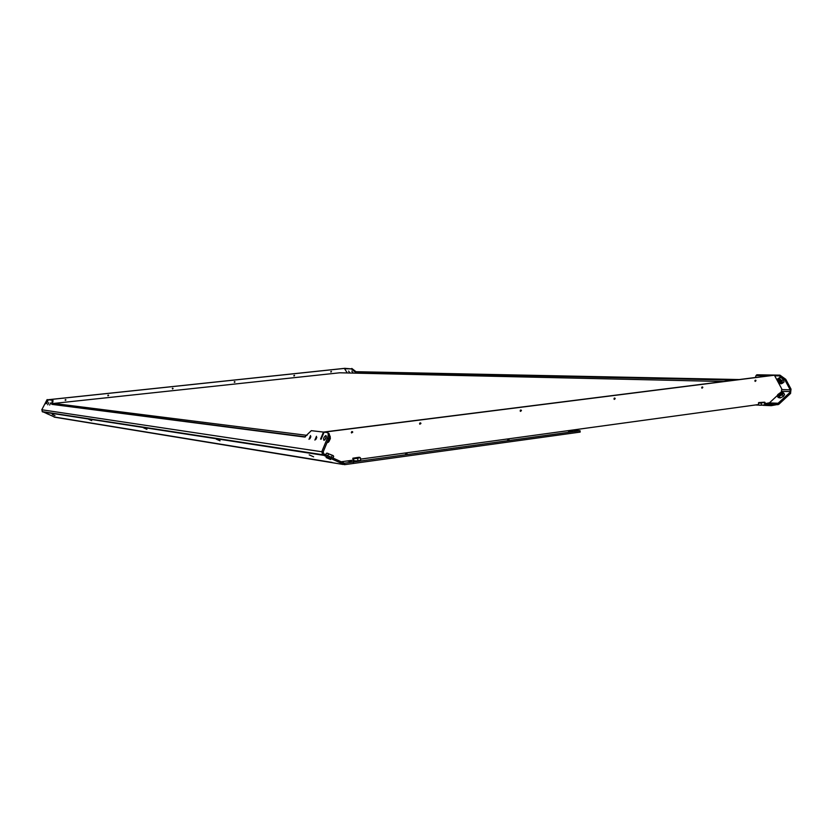 <?xml version="1.0" encoding="UTF-8"?>
<svg xmlns="http://www.w3.org/2000/svg" width="833" height="833" viewBox="0 0 833 833"><rect width="100%" height="100%" fill="white"/><g stroke="black" fill="none" stroke-linecap="round" stroke-linejoin="round"><path stroke-width="1.25" d="M293.799 375.683L294.57 375.6L293.799 375.683M294.018 376.027L294.351 375.267M330.722 371.757L331.472 371.674L330.722 371.757M330.93 372.091L331.253 371.341M234.24 382.024L235.041 381.941L234.24 382.024M234.489 382.378L234.521 381.576M108.654 395.394L107.79 395.488L108.654 395.394M108.155 395.009L108.071 395.862M65.994 399.944L65.099 400.038L65.994 399.944M65.495 399.538L65.391 400.413M173.118 388.532L172.285 388.626L173.118 388.532M172.608 388.157L172.556 388.99M347.288 372.955L344.602 368.769L345.154 368.332L48.314 399.746L46.544 403.672L48.314 399.746L47.085 399.611L41.796 409.763L42.618 411.929L323.256 455.276L323.818 453.912L344.404 463.21L353.421 461.971L353.546 463.429L353.421 461.971L580.06 430.744L572.219 430.099L758.53 404.546M344.602 368.769L351.224 368.873L344.831 368.321L48.116 399.725M88.735 419.322L91.713 420.613L88.735 419.322M52.26 414.418L54.957 415.594L52.26 414.418M46.773 413.553L49.386 414.719L46.731 413.564M220.047 440.813L216.216 439.126L220.047 440.813M220.266 439.366L219.11 438.804M313.614 456.817L309.21 454.87L313.614 456.817M146.92 429.318L143.568 427.85L146.92 429.318M147.024 428.058L145.983 427.568M330.639 459.535L326.109 457.536L330.639 459.535M45.221 403.932L46.388 401.319L45.221 403.932M50.646 402.901L49.678 405.067L50.646 402.901M48.699 402.651L47.731 404.807L48.751 402.693M325.87 435.597C326.63 437.106 326.036 438.679 324.099 440.303L323.922 440.303C323.173 438.793 323.756 437.221 325.703 435.607L325.87 435.597M308.991 439.314L310.553 435.555L308.991 439.314M314.884 440.095L316.467 436.294L314.884 440.095M347.101 460.972L353.421 461.971L347.101 460.972M325.672 454.589L325.099 455.953L344.529 464.679L580.153 432.098L580.06 430.744M325.099 455.953L322.465 454.693L321.923 451.382L327.359 438.262C328.577 434.941 328.504 433.025 327.15 432.525L324.089 432.16L321.174 439.178L324.089 432.16L323.485 432.088L320.57 439.106L321.174 439.178L320.57 439.106L323.485 432.088L311.323 430.661L304.649 437.044L51.792 404.349L52.281 400.215L53.041 400.548L52.385 404.432M327.723 432.806L328.369 433.108C329.733 433.608 329.806 435.524 328.587 438.845L323.162 451.965L323.818 453.912M48.314 399.746L52.281 400.215M42.722 411.689L54.978 417.239M316.79 437.419L315.769 439.543M310.865 436.69L309.886 438.752M353.077 372.83L351.838 371.133L353.077 372.83M349.818 372.757L348.579 371.06L349.818 372.757M780.334 392.78L781.375 391.822L781.781 388.917L774.721 375.808L779.178 375.881L784.957 380.035L790.215 389.823L790.08 392.343L777.814 403.495L771.202 404.411L771.285 405.671L762.934 405.296M771.202 404.411L765.142 404.151M759.613 405.15L755.469 404.973M344.831 368.321L342.759 368.54M351.224 368.873L355.452 372.132L356.003 371.695L351.786 368.436M734.29 380.16L355.452 372.132M739.152 379.546L356.003 371.695M769.453 375.725L756.062 375.506L755.427 377.495M756.062 375.506L756.853 374.788L779.969 375.152L785.758 379.296L791.017 389.094L790.663 392.447M774.721 375.808L775.513 375.079L324.089 432.16M790.08 392.343L790.632 393.363L790.371 391.906M790.632 393.363L778.845 404.286L771.285 405.671M701.709 387.637L702.011 388.199L702.823 387.491L702.521 386.929L701.709 387.637M701.823 388.011L701.855 387.095M754.917 380.848L755.219 381.399L755.989 380.702L755.687 380.15L754.917 380.848M755 381.17L755.031 380.369M613.983 398.84L614.275 399.403L615.17 398.684L614.879 398.122L613.983 398.84M614.15 399.288L614.202 398.205M420.946 423.487L419.822 424.195L419.561 423.664L420.686 422.956L420.946 423.487M419.978 422.862L419.853 424.226M352.744 432.192L351.526 432.889L351.297 432.379L352.505 431.681L352.744 432.192M351.786 431.536L351.62 432.973M521.437 410.659L520.427 411.367L520.156 410.815L521.156 410.107L521.437 410.659M520.458 410.096L520.386 411.325M774.628 375.069L323.485 432.088M777.304 395.581L769.525 402.766L765.111 403.651M360.543 459.129L572.219 430.099M340.978 461.815L352.953 460.17M507.641 439.834L509.046 439.678L507.641 439.834M405.588 453.86L407.066 453.693L405.588 453.86M568.512 431.473L572.854 430.994L568.512 431.473M780.49 383.659L781.583 383.69L782.177 382.066L780.417 379.744L778.064 379.067L777.47 380.691L780.49 383.659M779.219 378.599L777.251 379.234L778.022 381.858L779.219 383.003L781.167 383.805L784.051 382.014L783.343 379.327L781.958 380.598L779.219 378.599L780.542 377.38L779.386 377.755M779.438 380.077L778.574 380.202L780.209 382.68L781.073 382.555L779.438 380.077M783.343 379.327L780.542 377.38M777.251 379.234L779.396 377.713M782.728 383.232L781.958 380.598M764.579 402.193L758.676 402.589L764.579 402.193M760.081 402.599L763.445 402.329L760.081 402.599M764.028 404.973L759.623 405.265M758.676 402.589L758.561 405.098L761.352 405.234L761.216 403.057L762.861 402.641L764.527 402.756L764.861 404.703M761.352 405.234L764.652 404.838M758.436 403.016L761.216 403.057M764.527 402.756L765.038 402.412L764.975 404.723M779.271 395.758L782.916 393.603L782.52 392.437L779.927 392.957L777.73 394.623L778.116 395.79L779.271 395.758M777.73 394.623L777.241 395.779L779.219 396.216L782.426 394.759L783.332 396.446L784.582 394.623L783.624 392.864L781.698 392.426M780.917 393.176L778.917 395.029L779.719 395.05L781.718 393.197L780.917 393.176M779.219 396.216L780.177 397.976L783.332 396.446M777.241 395.779L778.147 397.466L780.177 397.976M782.426 394.759L783.624 392.864M329.431 435.742L330.149 436.086L330.222 438.845L328.837 438.189M326.338 436.638L324.776 439.897M330.42 438.085L328.379 442.25M330.222 438.845L328.941 441.594L326.89 442.948M328.317 442.313L327.348 441.854M358.929 457.286L353.317 458.129L359.054 457.817L359.856 457.379L358.929 457.286M355.243 458.025L358.513 457.567L355.243 458.025M353.556 460.836L357.94 460.909L357.721 458.389L359.054 457.817L360.439 457.848L360.637 460.253L357.94 460.909M353.442 460.909L352.796 458.265L353.317 458.129L354.098 461.003M353.9 458.598L357.721 458.389M326.984 453.183L333.325 455.776M325.807 454.651L326.38 453.267L327.608 453.246L328.598 453.787L327.848 455.609M328.598 453.787L333.096 455.568L333.689 456.359L332.992 458.046M332.263 455.339L331.451 457.317M305.18 436.971L53.791 404.526L53.708 403.432L339.739 372.788M332.086 462.419L55.061 417.125M54.176 417.114L343.165 464.47L343.717 463.106L344.404 463.21L344.529 464.679M323.162 451.965L41.796 409.763M328.587 438.845L327.359 438.262M52.427 403.88L51.667 403.547M354.285 371.508L354.848 371.07M779.178 375.881L779.969 375.152M784.957 380.035L785.758 379.296M782.02 389.594L790.215 389.823L791.017 389.094M769.369 402.891L778.293 403.266L778.845 404.286M768.869 403.12L777.814 403.495L777.897 404.755M789.976 391.583L781.76 391.333M307.065 435.357L53.708 403.432M723.638 381.514L339.708 372.788M326.224 435.857L325.703 435.607M42.139 411.606L322.465 454.693M520.51 410.065L521.156 410.107M351.88 431.619L352.505 431.681M420.009 422.893L420.686 422.956M614.327 398.101L614.879 398.122M305.451 436.846L53.385 404.38"/></g></svg>
